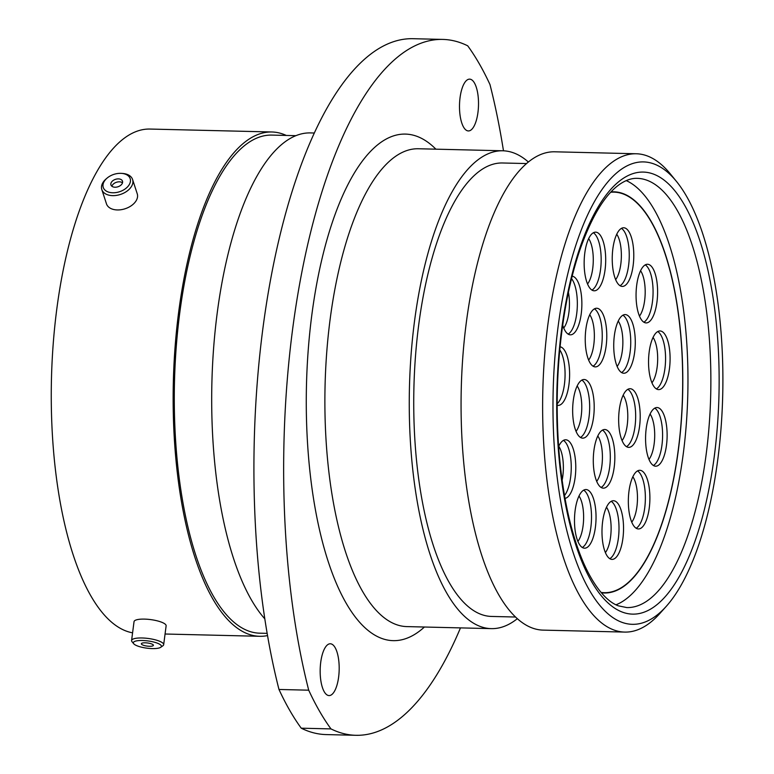 <?xml version="1.0" encoding="UTF-8"?>
<svg xmlns="http://www.w3.org/2000/svg" width="774" height="774" viewBox="0 0 774 774"><rect width="100%" height="100%" fill="white"/><g stroke="black" fill="none" stroke-linecap="round" stroke-linejoin="round"><path stroke-width="1.16" d="M331.349 694.878A25.91 9.501 91.4 0 0 339.176 666.772A25.91 9.501 91.4 0 0 330.295 643.774A25.91 9.501 91.4 0 0 328.002 644.481A25.91 9.501 91.4 0 0 320.175 672.577A25.91 9.501 91.4 0 0 329.056 695.574A25.91 9.501 91.4 0 0 331.349 694.878M470.679 130.235A25.91 9.501 91.4 0 0 478.506 102.139A25.91 9.501 91.4 0 0 469.634 79.141A25.91 9.501 91.4 0 0 467.332 79.838A25.91 9.501 91.4 0 0 459.504 107.944A25.91 9.501 91.4 0 0 468.386 130.941A25.91 9.501 91.4 0 0 470.679 130.235M376.986 49.71A406.563 149.101 -88.6 0 1 413.045 38.7L442.776 39.416A406.563 149.101 91.4 0 0 406.718 50.426A406.563 149.101 91.4 0 0 308.71 690.185L278.979 689.47A406.563 149.101 -88.6 0 1 376.986 49.71M503.477 150.814A406.563 149.101 91.4 0 0 489.971 84.53A380.257 139.446 -88.6 0 0 467.709 45.811A406.563 149.101 91.4 0 0 442.776 39.416M622.993 168.181A231.262 84.811 91.4 0 0 554.29 446.598A231.262 84.811 91.4 0 0 652.869 618.029A231.262 84.811 91.4 0 0 666.23 606.381A231.262 84.811 91.4 0 0 722.713 395.146A231.262 84.811 91.4 0 0 676.466 181.435A231.262 84.811 91.4 0 0 622.993 168.181M666.23 606.381L659.796 613.559A239.234 87.733 -88.6 0 1 645.971 625.605A239.234 87.733 -88.6 0 1 624.753 632.087A239.234 87.733 -88.6 0 1 542.758 419.74A239.234 87.733 -88.6 0 1 615.059 160.247A239.234 87.733 -88.6 0 1 636.276 153.765A239.234 87.733 -88.6 0 1 670.381 173.966L676.466 181.435M624.753 632.087L543.203 630.123A239.234 87.733 -88.6 0 1 461.198 417.776A239.234 87.733 -88.6 0 1 533.509 158.283A239.234 87.733 -88.6 0 1 554.716 151.801L636.276 153.765M515.59 617.023L491.596 616.443A226.801 83.176 -88.6 0 1 413.858 415.125A226.801 83.176 -88.6 0 1 482.405 169.129A226.801 83.176 -88.6 0 1 502.519 162.985L526.514 163.556M517.361 618.668A238.992 87.646 -88.6 0 1 512.504 622.161A238.992 87.646 -88.6 0 1 491.306 628.633A238.992 87.646 -88.6 0 1 409.388 416.499A238.992 87.646 -88.6 0 1 481.622 157.267A238.992 87.646 -88.6 0 1 502.819 150.785A238.992 87.646 -88.6 0 1 528.361 161.998M264.795 618.832A252.227 92.503 -88.6 0 1 212.502 366.063A252.227 92.503 -88.6 0 1 288.073 139.746A252.227 92.503 -88.6 0 1 310.442 132.915L314.234 133.012M267.146 633.364L259.812 633.19A249.122 91.361 -88.6 0 1 174.421 412.058A249.122 91.361 -88.6 0 1 249.721 141.845A249.122 91.361 -88.6 0 1 271.809 135.092L295.891 135.673M267.533 635.589A252.227 92.503 -88.6 0 1 259.735 636.296A252.227 92.503 -88.6 0 1 173.279 412.407A252.227 92.503 -88.6 0 1 249.518 138.817A252.227 92.503 -88.6 0 1 271.887 131.986A252.227 92.503 -88.6 0 1 286.283 135.44M132.577 632.822A252.227 92.503 -88.6 0 1 51.287 402.306A252.227 92.503 -88.6 0 1 127.623 135.885A252.227 92.503 -88.6 0 1 149.992 129.055L271.887 131.986M301.241 728.189L330.972 728.905A406.563 149.101 91.4 0 0 355.914 735.3L326.183 734.584A406.563 149.101 -88.6 0 1 301.241 728.189A380.257 139.446 -88.6 0 1 278.979 689.47M330.972 728.905A380.257 139.446 -88.6 0 1 308.71 690.185M355.914 735.3A406.563 149.101 91.4 0 0 460.472 627.898M114.997 192.687A14.155 9.133 -18 0 0 130.071 182.877A14.155 9.133 -18 0 0 121.557 173.376A14.155 9.133 -18 0 0 118.441 173.415A14.155 9.133 -18 0 0 107.112 178.078A14.155 9.133 -18 0 0 103.677 188.421A14.155 9.133 -18 0 0 114.997 192.687M121.557 173.376L122.727 173.463A16.186 10.439 162 0 1 132.586 179.51A16.186 10.439 162 0 1 115.239 195.541A16.186 10.439 162 0 1 101.81 189.543A16.186 10.439 162 0 1 106.212 178.842L107.112 178.078M117.455 178.92A6.076 3.918 -18 0 0 110.943 184.938A6.076 3.918 -18 0 0 115.984 187.192A6.076 3.918 -18 0 0 122.495 181.174A6.076 3.918 -18 0 0 117.455 178.92M122.505 182.799A6.076 3.918 -18 0 0 118.412 181.861A6.076 3.918 -18 0 0 111.891 186.253M132.586 179.51L137.25 193.819A16.186 10.439 162 0 1 119.893 209.851A16.186 10.439 162 0 1 106.473 203.843L101.81 189.543M154.394 648.583A14.155 3.657 -172.6 0 0 160.769 647.277A14.155 3.657 -172.6 0 0 156.155 642.739A14.155 3.657 -172.6 0 0 140.346 640.495A14.155 3.657 -172.6 0 0 133.718 643.745A14.155 3.657 -172.6 0 0 154.394 648.583M133.718 643.745L132.015 641.694A16.186 4.18 7.4 0 1 131.58 640.514A16.186 4.18 7.4 0 1 139.591 637.979A16.186 4.18 7.4 0 1 155.884 639.992A16.186 4.18 7.4 0 1 163.672 644.694A16.186 4.18 7.4 0 1 162.946 645.729L160.769 647.277M144.361 642.807A6.076 1.567 -172.6 0 0 141.352 643.755A6.076 1.567 -172.6 0 0 144.274 645.526A6.076 1.567 -172.6 0 0 150.388 646.28A6.076 1.567 -172.6 0 0 153.397 645.332A6.076 1.567 -172.6 0 0 150.475 643.562A6.076 1.567 -172.6 0 0 144.361 642.807M131.58 640.514L134.037 621.648A16.186 4.18 7.4 0 1 142.048 619.113A16.186 4.18 7.4 0 1 158.341 621.135A16.186 4.18 7.4 0 1 166.129 625.827L163.672 644.694M622.606 315.386A29.335 10.759 -88.6 0 1 625.208 314.592A29.335 10.759 -88.6 0 1 635.27 340.628A29.335 10.759 -88.6 0 1 626.398 372.449A29.335 10.759 -88.6 0 1 623.796 373.242A29.335 10.759 -88.6 0 1 613.743 347.207A29.335 10.759 -88.6 0 1 622.606 315.386M627.53 389.506A29.335 10.759 -88.6 0 1 630.133 388.712A29.335 10.759 -88.6 0 1 640.185 414.748A29.335 10.759 -88.6 0 1 631.323 446.569A29.335 10.759 -88.6 0 1 628.72 447.362A29.335 10.759 -88.6 0 1 618.668 421.327A29.335 10.759 -88.6 0 1 627.53 389.506M602.172 430.296A29.335 10.759 -88.6 0 1 604.765 429.502A29.335 10.759 -88.6 0 1 614.827 455.547A29.335 10.759 -88.6 0 1 605.955 487.368A29.335 10.759 -88.6 0 1 603.352 488.162A29.335 10.759 -88.6 0 1 593.3 462.117A29.335 10.759 -88.6 0 1 602.172 430.296M594.113 309.039A29.335 10.759 -88.6 0 1 596.715 308.246A29.335 10.759 -88.6 0 1 606.768 334.281A29.335 10.759 -88.6 0 1 597.905 366.102A29.335 10.759 -88.6 0 1 595.303 366.895A29.335 10.759 -88.6 0 1 585.25 340.86A29.335 10.759 -88.6 0 1 594.113 309.039M572.16 276.192A29.335 10.759 -88.6 0 1 581.864 302.702A29.335 10.759 -88.6 0 1 572.992 334.02A29.335 10.759 -88.6 0 1 570.39 334.823A29.335 10.759 -88.6 0 1 562.679 325.099M593.029 232.945A29.335 10.759 -88.6 0 1 595.632 232.152A29.335 10.759 -88.6 0 1 605.684 258.187A29.335 10.759 -88.6 0 1 596.812 290.008A29.335 10.759 -88.6 0 1 594.219 290.801A29.335 10.759 -88.6 0 1 584.157 264.766A29.335 10.759 -88.6 0 1 593.029 232.945M621.106 228.562A29.335 10.759 -88.6 0 1 623.709 227.769A29.335 10.759 -88.6 0 1 633.771 253.804A29.335 10.759 -88.6 0 1 624.899 285.625A29.335 10.759 -88.6 0 1 622.296 286.419A29.335 10.759 -88.6 0 1 612.244 260.383A29.335 10.759 -88.6 0 1 621.106 228.562M644.936 265.056A29.335 10.759 -88.6 0 1 647.538 264.263A29.335 10.759 -88.6 0 1 657.59 290.298A29.335 10.759 -88.6 0 1 648.728 322.119A29.335 10.759 -88.6 0 1 646.126 322.913A29.335 10.759 -88.6 0 1 636.073 296.877A29.335 10.759 -88.6 0 1 644.936 265.056M657.416 331.756A29.335 10.759 -88.6 0 1 660.019 330.962A29.335 10.759 -88.6 0 1 670.081 356.998A29.335 10.759 -88.6 0 1 661.209 388.819A29.335 10.759 -88.6 0 1 658.606 389.612A29.335 10.759 -88.6 0 1 648.554 363.577A29.335 10.759 -88.6 0 1 657.416 331.756M654.456 408.333A29.335 10.759 -88.6 0 1 657.058 407.54A29.335 10.759 -88.6 0 1 667.111 433.585A29.335 10.759 -88.6 0 1 658.239 465.406A29.335 10.759 -88.6 0 1 655.636 466.2A29.335 10.759 -88.6 0 1 645.584 440.154A29.335 10.759 -88.6 0 1 654.456 408.333M637.215 471.085A29.335 10.759 -88.6 0 1 639.817 470.292A29.335 10.759 -88.6 0 1 649.879 496.337A29.335 10.759 -88.6 0 1 641.007 528.158A29.335 10.759 -88.6 0 1 638.405 528.952A29.335 10.759 -88.6 0 1 628.353 502.906A29.335 10.759 -88.6 0 1 637.215 471.085M610.87 501.523A29.335 10.759 -88.6 0 1 613.463 500.73A29.335 10.759 -88.6 0 1 623.525 526.765A29.335 10.759 -88.6 0 1 614.653 558.586A29.335 10.759 -88.6 0 1 612.05 559.389A29.335 10.759 -88.6 0 1 601.998 533.344A29.335 10.759 -88.6 0 1 610.87 501.523M583.373 490.339A29.335 10.759 -88.6 0 1 585.976 489.536A29.335 10.759 -88.6 0 1 596.028 515.581A29.335 10.759 -88.6 0 1 587.166 547.402A29.335 10.759 -88.6 0 1 584.564 548.195A29.335 10.759 -88.6 0 1 574.501 522.15A29.335 10.759 -88.6 0 1 583.373 490.339M558.605 446.53A29.335 10.759 -88.6 0 1 563.114 440.57A29.335 10.759 -88.6 0 1 565.717 439.777A29.335 10.759 -88.6 0 1 575.769 465.813A29.335 10.759 -88.6 0 1 566.907 497.634A29.335 10.759 -88.6 0 1 565.01 498.379M560.076 346.781A29.335 10.759 -88.6 0 1 569.606 373.503A29.335 10.759 -88.6 0 1 560.724 404.589A29.335 10.759 -88.6 0 1 558.122 405.382A29.335 10.759 -88.6 0 1 557.154 405.247M581.535 380.286A29.335 10.759 -88.6 0 1 584.138 379.492A29.335 10.759 -88.6 0 1 594.19 405.537A29.335 10.759 -88.6 0 1 585.318 437.358A29.335 10.759 -88.6 0 1 582.725 438.152A29.335 10.759 -88.6 0 1 572.663 412.107A29.335 10.759 -88.6 0 1 581.535 380.286M611.025 191.904A200.65 73.588 -88.6 0 1 613.917 191.817A200.65 73.588 -88.6 0 1 682.697 369.924A200.65 73.588 -88.6 0 1 622.054 587.563A200.65 73.588 -88.6 0 1 604.262 593A200.65 73.588 -88.6 0 1 601.369 592.778M610.705 192.252A200.331 73.462 -88.6 0 1 613.917 192.136A200.331 73.462 -88.6 0 1 682.581 369.962A200.331 73.462 -88.6 0 1 622.035 587.253A200.331 73.462 -88.6 0 1 604.262 592.681A200.331 73.462 -88.6 0 1 601.059 592.41M626.234 180.603A214.679 78.725 -88.6 0 1 687.951 384.775A214.679 78.725 -88.6 0 1 622.954 601.214A214.679 78.725 -88.6 0 1 616.017 604.794M502.819 150.785L418.444 148.753A238.992 87.646 91.4 0 0 397.246 155.226A238.992 87.646 91.4 0 0 325.012 414.467A238.992 87.646 91.4 0 0 406.931 626.601L491.306 628.633M424.404 627.027A253.34 92.909 -88.6 0 1 415.706 633.761A253.34 92.909 -88.6 0 1 307.713 445.959A253.34 92.909 -88.6 0 1 382.975 140.955A253.34 92.909 -88.6 0 1 435.907 149.179M626.834 607.58A214.679 78.725 91.4 0 0 645.864 601.766A214.679 78.725 91.4 0 0 710.755 368.908A214.679 78.725 91.4 0 0 637.166 178.349C632.097 178.155 626.756 179.82 621.154 183.332C605.81 193.132 592.023 215.424 579.794 250.215C573.95 267.494 569.151 286.709 565.407 307.878C557.328 354.782 555.2 402.761 559.012 451.803C562.843 496.84 571.038 533.896 583.586 562.969C596.077 591.084 609.186 602.617 618.378 605.839L626.834 607.58M652.211 608.112A221.054 81.067 -88.6 0 1 557.977 444.237A221.054 81.067 -88.6 0 1 623.651 178.097A221.054 81.067 -88.6 0 1 717.885 341.973A221.054 81.067 -88.6 0 1 652.211 608.112M617.139 366.441A25.349 9.298 91.4 0 0 622.847 343.879A25.349 9.298 91.4 0 0 618.233 321.065M622.925 315.192A29.335 10.759 -88.6 0 1 630.733 343.627A29.335 10.759 -88.6 0 1 621.87 372.342A29.335 10.759 -88.6 0 1 621.551 372.526M622.064 440.57A25.349 9.298 91.4 0 0 627.772 417.999A25.349 9.298 91.4 0 0 623.157 395.185M627.849 389.312A29.335 10.759 -88.6 0 1 635.657 417.747A29.335 10.759 -88.6 0 1 626.795 446.463A29.335 10.759 -88.6 0 1 626.466 446.656M596.706 481.36A25.349 9.298 91.4 0 0 602.404 458.788A25.349 9.298 91.4 0 0 597.799 435.975M602.491 430.112A29.335 10.759 -88.6 0 1 610.299 458.547A29.335 10.759 -88.6 0 1 601.427 487.252A29.335 10.759 -88.6 0 1 601.108 487.446M588.646 360.094A25.349 9.298 91.4 0 0 594.345 337.532A25.349 9.298 91.4 0 0 589.74 314.718M594.432 308.845A29.335 10.759 -88.6 0 1 602.24 337.28A29.335 10.759 -88.6 0 1 593.368 365.996A29.335 10.759 -88.6 0 1 593.048 366.179M563.733 328.021A25.349 9.298 91.4 0 0 568.416 292.34M571.551 278.65A29.335 10.759 -88.6 0 1 577.22 308.178A29.335 10.759 -88.6 0 1 568.455 333.913A29.335 10.759 -88.6 0 1 568.135 334.107M587.563 284A25.349 9.298 91.4 0 0 593.261 261.438A25.349 9.298 91.4 0 0 588.656 238.624M593.348 232.751A29.335 10.759 -88.6 0 1 601.156 261.186A29.335 10.759 -88.6 0 1 592.284 289.902A29.335 10.759 -88.6 0 1 591.965 290.095M615.649 279.617A25.349 9.298 91.4 0 0 621.348 257.055A25.349 9.298 91.4 0 0 616.743 234.241M621.425 228.369A29.335 10.759 -88.6 0 1 629.243 256.804A29.335 10.759 -88.6 0 1 620.371 285.519A29.335 10.759 -88.6 0 1 620.051 285.712M639.469 316.111A25.349 9.298 91.4 0 0 645.168 293.549A25.349 9.298 91.4 0 0 640.562 270.736M645.255 264.863A29.335 10.759 -88.6 0 1 653.062 293.298A29.335 10.759 -88.6 0 1 644.191 322.013A29.335 10.759 -88.6 0 1 643.871 322.197M651.96 382.811A25.349 9.298 91.4 0 0 657.658 360.249A25.349 9.298 91.4 0 0 653.053 337.435M657.745 331.562A29.335 10.759 -88.6 0 1 665.553 359.997A29.335 10.759 -88.6 0 1 656.681 388.712A29.335 10.759 -88.6 0 1 656.362 388.906M648.989 459.398A25.349 9.298 91.4 0 0 654.688 436.826A25.349 9.298 91.4 0 0 650.083 414.013M654.775 408.15A29.335 10.759 -88.6 0 1 662.583 436.584A29.335 10.759 -88.6 0 1 653.711 465.29A29.335 10.759 -88.6 0 1 653.391 465.484M631.758 522.15A25.349 9.298 91.4 0 0 637.457 499.578A25.349 9.298 91.4 0 0 632.851 476.765M637.534 470.902A29.335 10.759 -88.6 0 1 645.352 499.336A29.335 10.759 -88.6 0 1 636.48 528.042A29.335 10.759 -88.6 0 1 636.16 528.236M605.403 552.588A25.349 9.298 91.4 0 0 611.102 530.016A25.349 9.298 91.4 0 0 606.497 507.202M611.189 501.329A29.335 10.759 -88.6 0 1 618.997 529.764A29.335 10.759 -88.6 0 1 610.125 558.48A29.335 10.759 -88.6 0 1 609.806 558.673M577.907 541.394A25.349 9.298 91.4 0 0 583.606 518.832A25.349 9.298 91.4 0 0 579 496.008M583.693 490.145A29.335 10.759 -88.6 0 1 591.5 518.58A29.335 10.759 -88.6 0 1 582.629 547.286A29.335 10.759 -88.6 0 1 582.309 547.479M562.118 480.248A25.349 9.298 91.4 0 0 558.741 446.25M563.433 440.377A29.335 10.759 -88.6 0 1 571.241 465.793A29.335 10.759 -88.6 0 1 564.507 495.524M559.766 349.877A29.335 10.759 -88.6 0 1 564.981 378.147A29.335 10.759 -88.6 0 1 557.164 403.738M576.069 431.35A25.349 9.298 91.4 0 0 581.767 408.778A25.349 9.298 91.4 0 0 577.162 385.965M581.855 380.102A29.335 10.759 -88.6 0 1 589.662 408.537A29.335 10.759 -88.6 0 1 580.79 437.242A29.335 10.759 -88.6 0 1 580.471 437.436M259.735 636.296L165.065 634.012"/></g></svg>
